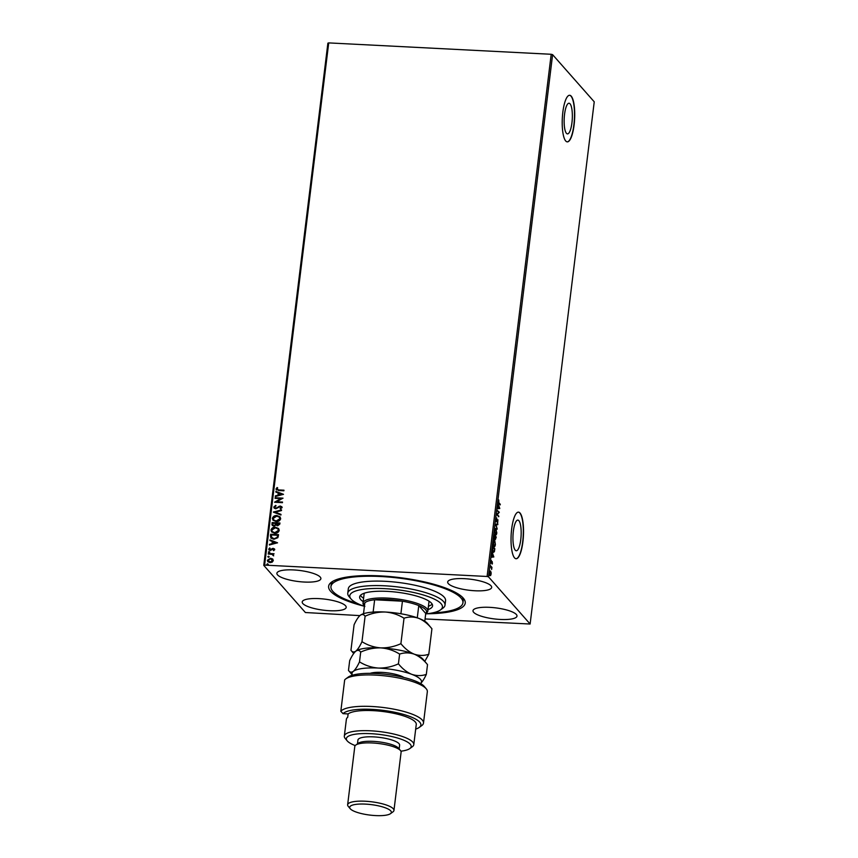 <?xml version="1.0" encoding="UTF-8"?>
<svg xmlns="http://www.w3.org/2000/svg" width="858" height="858" viewBox="0 0 858 858"><rect width="100%" height="100%" fill="white"/><g stroke="black" fill="none" stroke-linecap="round" stroke-linejoin="round"><path stroke-width="1.29" d="M363.342 605.995A68.822 17.289 7 0 1 330.641 591.301A68.822 17.289 7 0 1 331.52 582.132A68.822 17.289 7 0 1 398.584 577.466A68.822 17.289 7 0 1 463.234 598.08A68.822 17.289 7 0 1 463.449 598.337A68.822 17.289 7 0 1 426.801 613.781M358.312 603.893A66.484 16.71 7 0 1 330.952 586.582A66.484 16.71 7 0 1 406.585 579.15A66.484 16.71 7 0 1 462.934 602.788L463.213 600.546A66.484 16.71 -173 0 0 462.323 597.136M515.25 550.182A15.347 4.054 92.9 0 0 516.28 550.761A15.347 4.054 92.9 0 0 520.967 537.644A15.347 4.054 92.9 0 0 518.875 520.677A15.347 4.054 92.9 0 0 517.846 520.098A15.347 4.054 92.9 0 0 513.148 533.215A15.347 4.054 92.9 0 0 515.25 550.182M566.43 133.312A15.347 4.054 92.9 0 0 567.46 133.891A15.347 4.054 92.9 0 0 572.147 120.785A15.347 4.054 92.9 0 0 570.055 103.818A15.347 4.054 92.9 0 0 569.026 103.228A15.347 4.054 92.9 0 0 564.339 116.345A15.347 4.054 92.9 0 0 566.43 133.312M565.722 140.991A23.327 6.156 92.9 0 0 567.277 141.87A23.327 6.156 92.9 0 0 574.41 121.943A23.327 6.156 92.9 0 0 571.224 96.16A23.327 6.156 92.9 0 0 569.658 95.281A23.327 6.156 92.9 0 0 562.526 115.197A23.327 6.156 92.9 0 0 565.722 140.991M567.17 141.86A23.327 6.156 92.9 0 0 574.206 121.729A23.327 6.156 92.9 0 0 570.999 96.15A23.327 6.156 92.9 0 0 569.551 95.27M514.532 557.85A23.327 6.156 92.9 0 0 516.098 558.74A23.327 6.156 92.9 0 0 523.219 538.813A23.327 6.156 92.9 0 0 520.034 513.03A23.327 6.156 92.9 0 0 518.479 512.14A23.327 6.156 92.9 0 0 511.347 532.067A23.327 6.156 92.9 0 0 514.532 557.85M515.98 558.73A23.327 6.156 92.9 0 0 523.015 538.588A23.327 6.156 92.9 0 0 519.809 513.02A23.327 6.156 92.9 0 0 518.361 512.14M277.542 574.892A22.158 5.566 -173 0 0 301.244 581.831A22.158 5.566 -173 0 0 320.881 578.689A22.158 5.566 -173 0 0 320.238 577.08A22.158 5.566 -173 0 0 296.536 570.141A22.158 5.566 -173 0 0 276.887 573.283A22.158 5.566 -173 0 0 277.542 574.892M473.648 612.301A22.158 5.566 -173 0 0 497.35 619.24A22.158 5.566 -173 0 0 516.988 616.098A22.158 5.566 -173 0 0 516.344 614.489A22.158 5.566 -173 0 0 492.642 607.55A22.158 5.566 -173 0 0 472.994 610.692A22.158 5.566 -173 0 0 473.648 612.301M448.326 583.622A22.158 5.566 -173 0 0 472.039 590.561A22.158 5.566 -173 0 0 491.677 587.419A22.158 5.566 -173 0 0 491.033 585.81A22.158 5.566 -173 0 0 467.32 578.871A22.158 5.566 -173 0 0 447.683 582.014A22.158 5.566 -173 0 0 448.326 583.622M302.853 603.571A22.158 5.566 -173 0 0 326.555 610.51A22.158 5.566 -173 0 0 346.203 607.367A22.158 5.566 -173 0 0 345.549 605.759A22.158 5.566 -173 0 0 321.847 598.82A22.158 5.566 -173 0 0 302.209 601.962A22.158 5.566 -173 0 0 302.853 603.571M359.867 615.615L305.394 612.526L263.76 565.368L327.885 43.157L328.721 42.9L264.607 565.1L487.087 576.479L551.201 54.279L552.606 54.655L488.492 576.855L530.115 624.013L425.064 618.95M267.835 561.733L267.471 560.413L270.699 558.354L272.554 558.912L273.305 560.596L272.158 562.172L270.045 562.644L267.782 561.668L267.353 560.285L270.592 558.226L272.876 559.212M268.297 553.453L274.045 553.742L273.123 554.3L273.691 555.855L272.115 554.354L268.222 554.053L268.297 553.453L274.034 553.871M274.657 549.57L273.702 550.697L273.252 548.948L270.227 550.514L268.726 549.152L269.659 547.951L270.141 548.326L269.433 549.12L270.27 549.914L272.383 548.487L274.657 549.57L274.431 548.83M273.359 550.439L274.067 549.699L273.252 548.948M268.983 549.978L269.659 547.951M269.433 549.12L270.838 549.796M270.431 536.068L270.656 534.244L278.518 534.641L278.378 535.832L277.863 537.687L273.895 539.264L270.903 538.095L270.656 534.244M272.093 522.576L279.955 522.983L279.815 524.088L277.649 525.793L276.061 524.978L273.906 526.115L272.254 525.396L272.093 522.576L279.944 523.101M273.391 512.022L281.563 509.909L281.478 510.564L275.279 512.162L281.006 514.382L280.931 515.036L273.37 512.119L281.542 510.07M275.064 498.337L275.139 497.737L283.001 498.144L276.662 501.758L282.518 502.059L282.454 502.67L274.581 502.262L280.92 498.637L275.064 498.337M276.823 488.985L278.743 489.929L283.977 490.197L283.901 490.797L278.593 490.529L276.019 488.953L277.102 487.516L277.67 487.848L277.048 489.553M276.297 489.897L276.019 488.953L277.102 487.516M328.721 42.9L551.201 54.279M283.472 494.315L275.289 496.535L275.364 495.87L277.992 495.195L278.26 492.996L275.836 492.063L275.922 491.398L283.472 494.315M273.799 507.035L275.729 505.362L276.072 505.866L274.603 507.024L275.804 508.193L280.394 506.006L282.057 507.496L280.545 508.944L280.116 508.451L281.252 507.443L280.351 506.606L275.718 508.794L274.131 508.086L273.799 507.035L275.847 505.48M274.603 507.024L275.922 508.322L276.598 508.033M281.756 506.574L282.057 507.496M280.545 508.944L281.37 507.571L280.351 506.606M276.877 515.54L280.073 516.881L280.684 518.725C279.944 520.785 278.442 521.728 276.169 521.567L272.994 520.205L272.404 518.35C273.155 516.334 274.646 515.39 276.877 515.54L280.126 516.945M275.439 527.198L278.636 528.549L279.247 530.394C278.507 532.443 277.005 533.397 274.742 533.236L271.568 531.874L270.978 530.019C271.718 528.002 273.209 527.059 275.439 527.198L278.689 528.614M277.52 542.792L269.337 545.002L269.412 544.347L272.04 543.672L272.308 541.462L269.884 540.529L269.97 539.875L277.52 542.792M269.08 552.702L268.479 552.166L269.09 551.565L269.68 552.102L268.372 552.037L269.68 552.102M268.511 557.325L267.911 556.788L268.522 556.199L269.112 556.735L267.803 556.66L269.112 556.735M267.578 564.875L266.988 564.339L267.589 563.738L268.189 564.274L266.881 564.21L268.189 564.274M491.087 572.329L491.119 574.227L490.1 575.589L489.628 572.543L490.647 571.16L490.83 572.318M490.669 574.206L490.69 575.579L490.1 575.589M490.379 570.999L490.637 572.307M490.497 565.722L491.934 567.352L491.655 569.444L490.497 565.722M492.471 563.202L492.127 564.135L492.17 562.237L491.259 563.148L491.344 560.392L491.323 562.537L492.235 561.625L492.267 563.191M492.17 562.237L491.055 563.18M490.873 562.516L491.484 562.558M492.631 548.337L492.857 546.514L494.83 548.745L494.38 551.726L493.221 552.434L492.631 548.337M494.294 534.856L496.256 537.087L495.409 539.446L495.087 538.234L494.433 538.91L494.294 534.856M494.809 538.223L494.433 538.91M495.581 524.292L497.865 524.013L497.779 524.667L496.053 524.881L497.232 529.139L495.581 524.292M497.265 510.617L499.313 512.247L497.361 514.5L498.755 516.773L496.782 514.543L498.734 512.28L497.265 510.617M498.97 502.82L500.278 504.3L500.214 504.901L498.884 503.399L498.777 499.957L498.519 502.788L500.278 504.3M530.115 624.013L594.24 101.812L552.606 54.655M499.774 508.419L497.49 508.805L498.573 505.855L498.112 503.678L499.764 508.526M496.149 519.262L496.793 517.985L496.557 520.924L497.919 519.723L497.694 522.779L497.854 520.334L496.471 521.525L496.149 519.262M496.214 520.903L496.771 520.945M497.854 520.334L497.157 520.398M497.114 520.388L496.471 521.525M495.549 528.549L496.836 532.882C496.46 534.813 495.988 535.446 495.42 534.759L494.755 530.576L495.774 528.485M494.111 540.218L494.723 540.379L495.398 544.54C495.023 546.482 494.551 547.114 493.994 546.428L493.329 542.245L494.347 540.154M493.822 556.896L491.537 557.282L492.621 554.332L492.17 552.155L493.811 556.992M488.492 576.855L487.087 576.479M264.607 565.1L263.76 565.368M332.915 581.241A66.484 16.71 -173 0 0 331.22 584.341L330.952 586.582M499.313 508.504L497.501 508.73M498.53 508.033L499.292 507.936L498.734 506.338L498.305 508.022M497.286 510.435L499.313 512.247M498.841 512.344L497.361 514.5M496.911 514.478L498.83 516.162M496.385 518.564L495.903 519.422M497.758 521.621L497.243 522.758M496.825 520.913L496.031 521.503M497.404 524.066L497.779 524.667M497.329 524.646L495.731 524.839M495.709 528.7L496.042 529.289M496.063 534.244L495.592 534.909M494.734 530.78L495.806 534.341L495.077 534.169L496.632 532.679L496.085 529.322L495.077 529.214M496.085 529.322L494.959 530.791M494.24 535.285L496.256 537.087M495.677 538.17L494.959 539.425M494.637 538.213L493.983 538.878M494.058 538.277L494.519 537.73M495.034 538.813L495.452 538.063M495.903 538.084L495.356 536.743L495.484 538.835L495.903 538.084L495.152 538.824M495.109 536.818L494.412 535.682L494.498 538.298L495.109 536.818M494.154 538.288L494.969 537.751M494.272 540.358L494.616 540.948L493.64 540.872M494.626 545.913L494.154 546.578M493.65 545.838L494.38 546.01L495.195 544.347L494.648 540.99L493.532 542.46L493.64 545.806M492.803 546.943L494.83 548.745M493.929 551.705L492.771 552.413M492.535 549.656L492.857 551.812L493.779 551.168M494.229 551.19L493.296 551.833L494.229 551.19L494.551 549.12L492.985 547.35L492.76 549.667M493.361 556.971L491.548 557.196M492.578 556.499L493.35 556.402L492.792 554.815L492.353 556.488M491.795 561.604L492.031 563.18M490.444 566.151L491.934 567.352M490.24 575.557L489.65 575.568M489.821 575.042L490.948 574.023L490.572 571.771L489.907 571.621M489.789 574.967L489.618 572.726M490.572 571.771L489.811 572.736M276.93 489.114L278.861 490.057L283.966 490.315M276.351 489.95L276.126 489.081M275.418 496.492L275.364 495.87M275.482 495.999L277.992 495.195M278.099 495.323L278.26 492.996M275.954 492.106L275.922 491.398M276.029 491.527L283.462 494.401M278.829 494.98L281.681 494.401L279.032 493.296L278.829 494.98L281.574 494.272M275.193 498.348L275.139 497.737M275.246 497.865L282.99 498.262M282.507 502.187L276.662 501.758M280.92 498.637L274.603 502.123M274.721 507.153L275.922 508.322L274.721 507.153M276.716 508.161L279.161 506.252M279.268 506.381L280.394 506.006M280.512 506.123L282.175 507.625M281.37 507.571L280.469 506.735L281.37 507.571M274.195 508.151L273.906 507.164M281.006 514.457L275.279 512.162M273.058 520.27L272.404 518.35M272.522 518.479C273.262 516.462 274.753 515.519 276.984 515.658M273.788 519.991L276.362 521.096L279.987 518.843L279.408 517.267M276.244 520.967L279.869 518.715L279.354 517.202L276.802 516.141L273.219 518.371L273.723 519.927L276.362 521.096M272.308 525.461L271.9 524.141M272.007 524.27L272.201 522.704M273.005 525.128L274.088 525.632L275.611 524.764L275.858 523.498L272.823 523.219L272.951 525.064L273.981 525.504L275.493 524.635L275.75 523.369M276.63 523.852L277.82 525.321L279.182 523.67L276.555 523.412L276.759 524.828M279.107 524.292L279.075 523.541M277.82 525.321L279 524.163M276.512 523.723L277.702 525.193M271.621 531.939L270.978 530.019M271.085 530.147C271.825 528.12 273.316 527.187 275.557 527.327M272.351 531.649L274.925 532.764L278.55 530.512L277.971 528.936M274.817 532.636L278.442 530.383L277.917 528.871L275.375 527.809L271.782 530.04L272.297 531.585L274.925 532.764M270.774 534.373L278.507 534.77M270.956 538.159L270.549 536.196M271.428 537.29L274.088 538.792L277.273 537.451L277.756 535.338L271.385 534.888L271.718 537.837M277.273 537.451L277.638 535.21M274.088 538.792L277.155 537.333M271.31 537.162L273.97 538.663M269.466 544.969L269.412 544.347M269.53 544.476L272.04 543.672M272.147 543.8L272.308 541.462M270.002 540.583L269.97 539.875M270.077 540.004L277.509 542.867M272.876 543.457L275.729 542.867L273.08 541.763L272.876 543.457L275.622 542.739M274.067 549.699L273.359 549.077L274.067 549.699M269.037 550.032L268.833 549.281M269.551 549.249L270.388 550.032L269.551 549.249M270.956 549.924L271.514 549.184M271.621 549.313L272.383 548.487M272.501 548.616L273.294 548.348M273.402 548.466L274.774 549.699M269.197 551.694L269.798 552.23M273.23 555.662L272.233 554.472M268.629 556.327L269.23 556.863M268.447 561.389L268.061 560.317L270.12 562.044L272.597 560.553L272.34 559.652M268.179 560.446L270.227 562.172L272.715 560.682L272.394 559.716M272.715 560.682L270.506 558.826L268.061 560.317M267.707 563.867L268.297 564.403M425.686 613.899A46.654 11.722 -173 0 0 440.465 609.931A46.654 11.722 -173 0 0 402.885 590.508A46.654 11.722 -173 0 0 351.019 598.948A46.654 11.722 -173 0 0 364.403 606.381M351.019 598.948L349.045 596.578A48.992 12.312 7 0 1 347.769 593.2A48.992 12.312 7 0 1 403.496 587.73A48.992 12.312 7 0 1 445.012 605.147A48.992 12.312 7 0 1 442.964 608.107L440.465 609.931M363.964 605.405A32.658 8.205 7 0 1 363.867 605.287A32.658 8.205 7 0 1 363.009 603.035A32.658 8.205 7 0 1 391.956 598.401A32.658 8.205 7 0 1 426.887 608.622A32.658 8.205 7 0 1 427.842 610.993L428.946 602.037A32.658 8.205 -173 0 0 428.839 601.061M428.432 606.231A36.744 9.234 -173 0 0 432.175 604.139M363.181 601.63A36.744 9.234 7 0 1 359.641 596.932A36.744 9.234 7 0 1 401.447 592.824A36.744 9.234 7 0 1 432.582 605.887A36.744 9.234 7 0 1 428.013 609.588M445.012 605.147L445.57 600.664A48.992 12.312 -173 0 0 404.043 583.247A48.992 12.312 -173 0 0 348.316 588.717L347.769 593.2M462.934 602.788A66.484 16.71 7 0 1 432.196 612.966M360.467 595.334A36.744 9.234 -173 0 0 363.599 598.273M364.446 593.157A32.658 8.205 -173 0 0 364.114 594.068L363.009 603.035M417.278 617.814L418.779 605.576L425.74 613.459A31.499 7.915 -173 0 0 425.632 609.684A31.499 7.915 -173 0 0 418.779 605.576A31.499 7.915 -173 0 0 402.434 601.201A31.499 7.915 -173 0 0 374.646 599.774A31.499 7.915 -173 0 0 364.843 602.82A31.499 7.915 -173 0 0 364.854 606.467M427.842 610.993A32.658 8.205 7 0 1 426.469 612.977L425.729 613.513M400.901 613.76L402.434 601.201L374.646 599.774L373.133 612.076M425.74 613.459L424.785 621.235M364.843 602.82L363.502 613.717M348.069 677.23A39.661 9.964 7 0 1 348.23 677.101A39.661 9.964 7 0 1 386.883 674.42A39.661 9.964 7 0 1 424.142 686.293A39.661 9.964 7 0 1 424.26 686.443A39.661 9.964 7 0 1 424.378 686.582M423.487 723.08L427.338 691.698A41.988 10.553 -173 0 0 426.244 688.802A41.988 10.553 -173 0 0 426.104 688.652A41.988 10.553 -173 0 0 386.658 676.072A41.988 10.553 -173 0 0 345.742 678.914A41.988 10.553 -173 0 0 344.669 679.922L340.819 711.293A41.988 10.553 7 0 1 386.282 707.904A41.988 10.553 7 0 1 423.487 723.08A41.988 10.553 7 0 1 421.718 725.621L419.23 727.434A39.661 9.964 -173 0 0 391.366 711.614A39.661 9.964 -173 0 0 343.028 713.663L340.819 711.293M400.911 751.19A32.658 8.205 -173 0 0 409.824 748.573A32.658 8.205 -173 0 0 410.242 744.218A32.658 8.205 -173 0 0 371.117 733.697A32.658 8.205 -173 0 0 347.211 740.883A32.658 8.205 -173 0 0 347.318 741.001A32.658 8.205 -173 0 0 355.223 745.581M345.345 738.641A34.996 8.794 7 0 1 345.238 738.513A34.996 8.794 7 0 1 344.326 736.1A34.996 8.794 7 0 1 375.332 731.134A34.996 8.794 7 0 1 412.762 742.095A34.996 8.794 7 0 1 413.781 744.637A34.996 8.794 7 0 1 412.312 746.75L409.824 748.573M398.584 748.283A21 5.277 -173 0 0 398.52 748.208A21 5.277 -173 0 0 398.455 748.122A21 5.277 -173 0 0 378.732 741.838A21 5.277 -173 0 0 358.269 743.264L355.78 745.076A23.327 5.867 -173 0 0 354.794 746.492L347.64 804.761A23.327 5.867 7 0 1 368.318 801.447A23.327 5.867 7 0 1 393.275 808.751A23.327 5.867 7 0 1 393.951 810.445A23.327 5.867 7 0 1 392.975 811.861L390.476 813.674A21 5.277 -173 0 0 390.744 810.885A21 5.277 -173 0 0 365.594 804.118A21 5.277 -173 0 0 350.236 808.74A21 5.277 -173 0 0 350.3 808.815A21 5.277 -173 0 0 370.023 815.1A21 5.277 -173 0 0 390.476 813.674M393.951 810.445L401.104 752.176A23.327 5.867 -173 0 0 400.504 750.568A23.327 5.867 -173 0 0 400.429 750.482A23.327 5.867 -173 0 0 378.507 743.5A23.327 5.867 -173 0 0 355.78 745.076M348.327 806.456A23.327 5.867 7 0 1 348.251 806.37A23.327 5.867 7 0 1 347.64 804.761M399.152 748.959L399.614 745.173A21 5.277 -173 0 0 399.002 743.639A21 5.277 -173 0 0 376.544 737.076A21 5.277 -173 0 0 357.936 740.046L357.475 743.843M413.781 744.637L416.259 724.463A34.996 8.794 -173 0 0 415.24 721.921A34.996 8.794 -173 0 0 382.1 711.411A34.996 8.794 -173 0 0 348.123 713.92L347.704 717.288A34.996 8.794 7 0 0 346.385 719.294L344.326 736.1M415.69 729.118A39.661 9.964 -173 0 0 419.23 727.434M348.123 713.92L343.028 713.663M404.021 618.221C408.762 616.612 413.631 616.634 418.607 618.296C423.487 620.345 427.928 623.841 431.928 628.775L427.456 623.434A34.996 8.794 -173 0 0 418.607 618.296A34.996 8.794 -173 0 0 385.199 612.022C392.009 612.569 398.284 614.639 404.021 618.221L400.901 643.682C394.444 646.621 387.741 648.026 380.802 647.887C373.991 647.34 367.707 645.27 361.979 641.687L365.1 616.226C371.557 613.288 378.26 611.883 385.199 612.022A34.996 8.794 7 0 0 360.371 615.197A34.996 8.794 7 0 1 360.371 615.197L360.231 615.315C362.151 614.006 363.771 614.317 365.1 616.226M424.785 661.368L428.796 654.236C424.056 655.844 419.197 655.812 414.21 654.161C409.33 652.101 404.901 648.616 400.901 643.682M428.796 654.236L431.928 628.775M361.979 641.687C359.845 646.299 357.797 649.452 355.823 651.168C353.904 652.477 352.273 652.166 350.954 650.257L354.075 624.796C356.209 620.184 358.258 617.031 360.231 615.315M353.689 653.528L350.954 650.257M380.802 647.887A34.996 8.794 -173 0 0 355.973 651.061A34.996 8.794 -173 0 0 355.941 651.083L355.823 651.168C357.743 649.871 359.373 650.171 360.692 652.091C367.16 649.152 373.852 647.747 380.802 647.887C387.612 648.433 393.886 650.493 399.624 654.086C404.365 652.477 409.223 652.498 414.21 654.161A34.996 8.794 -173 0 0 380.802 647.887M423.058 659.298A34.996 8.794 -173 0 0 414.21 654.161C419.09 656.209 423.52 659.705 427.52 664.639L423.058 659.298M420.57 683.547A34.996 8.794 -173 0 0 411.733 674.324A34.996 8.794 -173 0 0 378.324 668.06A34.996 8.794 -173 0 0 353.346 671.342C351.426 672.651 349.796 672.34 348.477 670.42L349.678 660.649C351.801 656.048 353.85 652.884 355.823 651.168M420.173 683.89C422.147 682.164 424.195 679 426.319 674.409C421.578 676.007 416.72 675.986 411.733 674.324C406.853 672.275 402.423 668.779 398.423 663.845C391.967 666.795 385.263 668.189 378.324 668.06C371.514 667.503 365.24 665.443 359.502 661.861C357.368 666.462 355.319 669.626 353.346 671.342A34.996 8.794 -173 0 0 352.52 675.192M352.466 675.203L348.477 670.42M359.502 661.861L360.692 652.091M398.423 663.845L399.624 654.086M426.319 674.409L427.52 664.639M370.227 673.326A19.133 4.805 7 0 1 387.344 672.844A19.133 4.805 7 0 1 403.839 677.455M364.457 605.995L363.867 605.287M424.26 686.443L426.244 688.802M347.211 740.883L345.238 738.513M350.236 808.74L348.251 806.37M398.52 748.208L400.504 750.568M348.23 677.101L345.742 678.914"/></g></svg>
